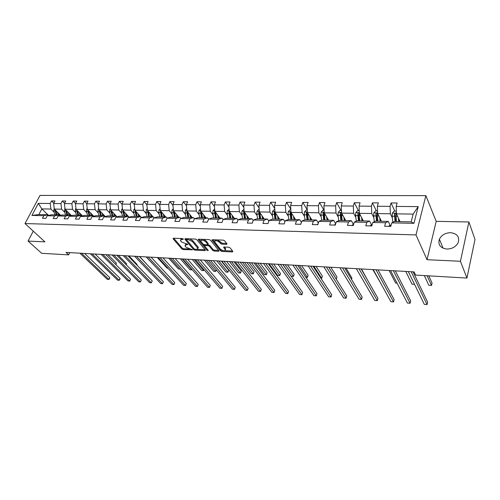 <?xml version="1.0" encoding="UTF-8"?>
<svg xmlns="http://www.w3.org/2000/svg" width="500" height="500" viewBox="0 0 500 500"><rect width="100%" height="100%" fill="white"/><g stroke="black" fill="none" stroke-linecap="round" stroke-linejoin="round"><path stroke-width="0.75" d="M183.35 239L182.406 238.569L173.419 238.231L173.081 238.775L181.9 248.994L183.206 249.587L192.425 249.775L186.044 247.244L184.956 245.794L186.475 244.7L187.887 244.375L181.531 241.95L180.794 241.088L180.413 240.456L181.925 239.344L183.094 239.387L183.35 239M450.588 232.681C445.319 232.862 441.587 235.025 439.387 239.163C437.788 244.762 440.281 248.056 446.869 249.056C452.019 248.956 455.75 246.894 458.075 242.862C459.869 237.031 457.375 233.637 450.588 232.681M226.488 244.35L227.025 243.938L224.587 240.769L223.2 240.131L212.512 239.719L211.994 240.119L220.506 250.819L221.85 251.431L232.406 251.938L232.856 251.4L230.087 247.844L228.725 247.213L224.156 247.013L223.631 247.406L225.344 249.725C224.681 251.219 223.012 251.012 220.331 249.1L214.55 241.725C215.219 240.194 216.906 240.406 219.619 242.356L220.544 243.525L221.912 244.156L226.488 244.35L226.781 243.588M427.025 259.706L460.438 261.262L466.944 278.062L475 239.462L468.913 221.969L436.2 221.35L425.863 195.625L415.988 234.919L427.025 259.706L436.2 221.35M33.269 231.163L28.056 241.081L44.913 241.869L25 223.556L415.988 234.919M28.056 241.081L41.688 253.306L68.656 254.875L69.763 252.625M466.944 278.062L415.619 275.075L414.094 271.9L66.019 252.413L68.656 254.875M196.8 239.694L195.444 239.069L185.244 238.681L184.881 239.231L193.581 249.544L194.9 250.144L204.981 250.631L205.475 250.269L196.8 239.694M198.719 239.194L209.156 239.594L210.525 240.225L219.05 250.9L218.531 251.275L214.1 251.062L212.763 250.45L209.35 246.25L208 245.631L205.069 245.506L204.569 245.875L208.312 250.519L207.025 250.344L198.331 239.75L198.719 239.194M460.438 261.262L468.913 221.969M391.744 222.869L394.387 221.537L411.15 221.869L413.944 223.331L391.744 222.869L390.781 226.406L384.631 226.262L385.6 222.744L372.756 222.481L371.763 225.963L365.781 225.825L366.788 222.356L354.3 222.1L353.275 225.538L347.456 225.4L348.488 221.975L336.344 221.725L335.288 225.113L329.631 224.981L330.694 221.606L318.875 221.363L317.794 224.706L312.281 224.581L313.369 221.25L301.863 221.012L300.756 224.312L295.394 224.188L296.506 220.9L285.3 220.669L284.169 223.925L278.944 223.8L280.087 220.562L269.169 220.338L268.012 223.55L262.925 223.431L264.088 220.231L253.45 220.012L252.275 223.181L247.312 223.062L248.494 219.906L238.125 219.694L236.931 222.825L232.094 222.712L233.294 219.594L223.181 219.387L221.969 222.475L217.25 222.362L218.469 219.288L208.606 219.088L207.375 222.131L202.775 222.025L204.006 218.988L194.381 218.787L193.137 221.8L188.65 221.7L189.9 218.7L180.506 218.506L179.244 221.481L174.862 221.375L176.125 218.412L166.95 218.225L165.681 221.163L161.4 221.062L162.675 218.137L153.719 217.95L152.431 220.856L148.256 220.756L149.544 217.862L140.794 217.681L139.494 220.55L135.412 220.456L136.713 217.6L128.162 217.419L126.856 220.256L122.863 220.162L124.175 217.338L115.819 217.169L114.5 219.969L110.6 219.881L111.925 217.087L103.75 216.919L102.425 219.688L98.612 219.6L99.944 216.838L91.95 216.675L90.612 219.412L86.888 219.325L88.225 216.594L80.412 216.431L79.062 219.144L75.419 219.056L76.762 216.356L69.119 216.2L67.769 218.881L64.194 218.794L65.55 216.125L58.069 215.969L56.712 218.625L53.219 218.544L54.575 215.9L47.256 215.75L45.888 218.369L42.469 218.287L43.837 215.675L31.919 215.431L38.325 203.381L50.213 203.487L51.55 200.925L54.962 200.95L53.625 203.512L60.931 203.575L62.263 200.994L65.744 201.012L64.412 203.606L71.869 203.669L73.2 201.056L76.75 201.075L75.431 203.7L83.05 203.762L84.369 201.125L88 201.144L86.688 203.794L94.475 203.863L95.787 201.194L99.5 201.213L98.188 203.894L106.15 203.962L107.456 201.262L111.25 201.281L109.95 203.994L118.088 204.062L119.381 201.331L123.263 201.356L121.975 204.094L130.3 204.169L131.581 201.406L135.55 201.431L134.269 204.2L142.787 204.275L144.056 201.481L148.119 201.506L146.85 204.306L155.562 204.381L156.819 201.556L160.975 201.581L159.719 204.419L168.637 204.494L169.881 201.631L174.137 201.656L172.894 204.525L182.019 204.606L183.256 201.713L187.606 201.737L186.375 204.644L195.725 204.725L196.944 201.794L201.4 201.819L200.188 204.762L209.762 204.844L210.969 201.881L215.531 201.906L214.331 204.881L224.144 204.963L225.331 201.962L230.012 201.994L228.831 205.006L238.881 205.087L240.056 202.05L244.85 202.081L243.688 205.131L253.994 205.219L255.144 202.144L260.062 202.169L258.919 205.256L269.494 205.35L270.625 202.231L275.669 202.262L274.544 205.394L285.387 205.481L286.494 202.331L291.669 202.362L290.569 205.525L301.7 205.625L302.787 202.425L308.094 202.456L307.019 205.669L318.444 205.763L319.506 202.525L324.956 202.556L323.906 205.812L335.637 205.912L336.669 202.625L342.269 202.662L341.244 205.956L353.3 206.062L354.306 202.731L360.056 202.769L359.062 206.112L371.45 206.213L372.425 202.844L378.338 202.875L377.369 206.269L390.106 206.375L391.05 202.95L397.125 202.987L396.194 206.425L418.206 206.612L413.944 223.331M425.863 195.625L40.019 195.419L25 223.556M381.45 221.287L377.663 213.594L390.375 213.775L392.356 217.975M390.375 213.775L390.106 206.375M377.663 213.594L377.369 206.269M372.756 222.481L375.519 221.169L388.281 221.419L385.6 222.744M390.275 225.562L388.281 221.419M363.344 220.931L359.381 213.344L371.75 213.512L373.831 217.662M371.75 213.512L371.45 206.213M359.381 213.344L359.062 206.112M354.3 222.1L357.169 220.806L369.581 221.05L366.788 222.356M371.675 225.138L369.581 221.05M345.725 220.581L341.594 213.094L353.631 213.263L355.806 217.35M353.631 213.263L353.3 206.062M341.594 213.094L341.244 205.956M336.344 221.725L339.319 220.456L351.394 220.694L348.488 221.975M353.537 224.65L351.394 220.694M328.562 220.244L324.281 212.85L335.994 213.012L338.256 217.056M335.994 213.012L335.637 205.912M324.281 212.85L323.906 205.812M318.875 221.363L321.944 220.113L333.7 220.344L330.694 221.606M335.688 223.831L333.7 220.344M311.85 219.919L307.419 212.613L318.825 212.775L321.175 216.762M318.825 212.775L318.444 205.763M307.419 212.613L307.019 205.669M301.863 221.012L305.025 219.781L316.475 220.006L313.369 221.25M318.312 223.088L316.475 220.006M295.562 219.594L290.994 212.387L302.106 212.544L304.531 216.481M302.106 212.544L301.7 205.625M290.994 212.387L290.569 205.525M285.3 220.669L288.55 219.456L299.7 219.675L296.506 220.9M301.4 222.394L299.7 219.675M279.681 219.288L274.988 212.162L285.819 212.312L288.312 216.2M285.819 212.312L285.387 205.481M274.988 212.162L274.544 205.394M269.169 220.338L272.494 219.144L283.356 219.356L280.087 220.562M284.925 221.756L283.356 219.356M264.206 218.981L259.387 211.944L269.944 212.094L272.506 215.931M269.944 212.094L269.494 205.35M259.387 211.944L258.919 205.256M253.45 220.012L256.844 218.837L267.438 219.044L264.088 220.231M268.875 221.163L267.438 219.044M249.106 218.681L244.175 211.731L254.469 211.875L257.1 215.669M254.469 211.875L253.994 205.219M244.175 211.731L243.688 205.131M238.125 219.694L241.594 218.538L251.912 218.738L248.494 219.906M253.231 220.606L251.912 218.738M234.375 218.394L229.338 211.525L239.381 211.663L242.069 215.413M239.381 211.663L238.881 205.087M229.338 211.525L228.831 205.006M223.181 219.387L226.713 218.244L236.781 218.444L233.294 219.594M237.975 220.081L236.781 218.444M219.994 218.113L214.862 211.319L224.656 211.456L227.4 215.162M224.656 211.456L224.144 204.963M214.862 211.319L214.331 204.881M208.606 219.088L212.2 217.956L222.025 218.15L218.469 219.288M223.1 219.587L222.025 218.15M205.956 217.838L200.731 211.125L210.294 211.256L213.088 214.919M210.294 211.256L209.762 204.844M200.731 211.125L200.188 204.762M194.381 218.787L198.031 217.681L207.619 217.869L204.006 218.988M208.594 219.119L207.619 217.869M192.25 217.569L186.938 210.931L196.275 211.062L199.119 214.681M196.275 211.062L195.725 204.725M186.938 210.931L186.375 204.644M180.506 218.506L184.206 217.406L193.569 217.594L189.9 218.7M194.494 218.756L193.569 217.594M178.863 217.3L173.463 210.744L182.581 210.869L185.475 214.45M182.581 210.869L182.019 204.606M173.463 210.744L172.894 204.525M166.95 218.225L170.706 217.144L179.844 217.325L176.125 218.412M180.756 218.431L179.844 217.325M165.781 217.044L160.306 210.562L169.213 210.681L172.15 214.219M169.213 210.681L168.637 204.494M160.306 210.562L159.719 204.419M153.719 217.95L157.519 216.881L166.444 217.056L162.675 218.137M167.338 218.113L166.444 217.056M153 216.794L147.45 210.381L156.156 210.5L159.131 214M156.156 210.5L155.562 204.381M147.45 210.381L146.85 204.306M140.794 217.681L144.637 216.631L153.356 216.8L149.544 217.862M154.225 217.806L153.356 216.8M140.5 216.55L134.881 210.206L143.394 210.325L146.406 213.781M143.394 210.325L142.787 204.275M134.881 210.206L134.269 204.2M128.162 217.419L132.044 216.381L140.569 216.55L136.713 217.6M141.419 217.512L140.569 216.55M129.069 217.181L122.6 210.031L130.919 210.15L133.963 213.569M130.919 210.15L130.3 204.169M122.6 210.031L121.975 204.094M115.819 217.169L119.738 216.144L128.069 216.306L124.175 217.338M128.9 217.225L128.069 216.306M117.037 216.85L110.588 209.862L118.719 209.981L121.8 213.363M118.719 209.981L118.088 204.062M110.588 209.862L109.95 203.994L107.456 201.262M103.75 216.919L107.706 215.906L115.856 216.062L111.925 217.087M116.669 216.944L115.856 216.062M105.275 216.525L98.837 209.7L106.794 209.812L109.906 213.162M106.794 209.812L106.15 203.962M98.837 209.7L98.188 203.894M91.95 216.675L95.938 215.675L103.906 215.831L99.944 216.838M104.7 216.675L103.906 215.831M93.763 216.219L87.344 209.537L95.125 209.65L98.269 212.963M95.125 209.65L94.475 203.863M87.344 209.537L86.688 203.794M80.412 216.431L84.425 215.444L92.219 215.6L88.225 216.594M93 216.412L92.219 215.6M82.5 215.919L76.094 209.381L83.713 209.488L86.881 212.769M83.713 209.488L83.05 203.762M76.094 209.381L75.431 203.7M69.119 216.2L73.162 215.225L80.787 215.375L76.762 216.356M81.55 216.15L80.787 215.375M71.475 215.631L65.088 209.231L72.544 209.331L75.738 212.575M72.544 209.331L71.869 203.669M65.088 209.231L64.412 203.606M58.069 215.969L62.138 215.006L69.606 215.156L65.55 216.125M70.35 215.906L69.606 215.156M60.675 215.356L54.306 209.081L61.606 209.181L64.825 212.387M61.606 209.181L60.931 203.575M54.306 209.081L53.625 203.512M47.256 215.75L51.35 214.794L58.656 214.938L54.575 215.9M59.387 215.662L58.656 214.938M47.838 214.725L41.819 208.906L50.9 209.031L54.144 212.206M50.9 209.031L50.213 203.487M38.325 203.381L41.819 208.906L38.837 214.55L47.938 214.731L43.837 215.675M411.15 221.869L413.15 214.094L396.456 213.856L400.056 221.65M48.656 215.425L47.938 214.731M38.837 214.55L31.919 215.431M396.456 213.856L396.194 206.425M418.206 206.612L413.15 214.094M53.806 203.169L51.55 200.925M64.556 203.319L62.263 200.994M75.544 203.475L73.2 201.056M86.762 203.637L84.369 201.125M98.231 203.806L95.787 201.194M121.988 204.237L119.381 201.331M134.3 204.5L131.581 201.406M146.894 204.788L144.056 201.481M159.781 205.094L156.819 201.556M172.975 205.419L169.881 201.631M186.475 205.763L183.256 201.713M200.306 206.137L196.944 201.794M214.469 206.544L210.969 201.881M228.981 206.975L225.331 201.962M243.856 207.45L240.056 202.05M259.106 207.969L255.144 202.144M274.75 208.531L270.625 202.231M290.794 209.15L286.494 202.331M307.256 209.831L302.787 202.425M323.969 210.263L319.506 202.525M340.981 210.463L336.669 202.625M358.444 210.675L354.306 202.731M376.388 210.888L372.425 202.844M399.694 221.644L399.306 220.806M394.819 211.106L391.05 202.95M181.456 238.538L180.775 239.544M185.95 243.906L185.312 244.894M173.75 238.244L182.256 248.125L183.569 248.719L189.1 248.981M197.35 249.369L205.069 249.731M185.544 238.694L194.137 248.85M186.875 239.537L186.619 239.919L194.244 248.981L196.406 249.462L197.956 248.337L192.431 241.556L188.119 239.581L186.875 239.537L187.2 238.756M186.925 238.744L186.625 239.575M197.969 248.375L198.312 247.456L197.975 246.887L197.619 247.775M189.525 238.844L192.794 240.669L197.975 246.887M218.656 250.369L214.444 250.169L214.1 251.062M207.787 244.713L209.706 245.356L213.113 249.556L214.444 250.169M204.981 244.719L204.694 245.569M198.981 239.206L207.644 249.669M205.763 241.825C203.1 239.919 201.444 239.694 200.781 241.163L203.056 244.075L204.406 244.694L207.344 244.819L207.844 244.444L205.763 241.825L206.119 240.925L203.319 239.369M201.788 239.312L201.119 240.319M208.075 243.856L207.744 244.275M206.119 240.925L208.1 243.375M217.294 239.906L222.262 243.244L226.656 243.425M215.494 239.838L214.9 240.837M225.362 249.681L225.456 248.419L225.113 249.319M224.363 247.025L225.456 248.419M212.738 239.731L220.85 249.919L222.812 250.562M224.844 250.662L232.562 251.025M54.212 208.3L53.762 210.875L54.9 214.869M57.544 212.269L58.294 214.931M58.856 213.562L59.5 215.631M115.719 264.456L116.344 263.087L108.006 254.762M54.944 209.7L56.188 214.894M57 214.906L55.788 210.538M116.344 263.087L115.962 264.7M81.544 253.281L108.894 279.45L107.256 279.325L79.875 253.194M84.6 253.456L109.725 277.613L108.894 279.45L109.588 278.706L109.725 277.613M64.981 208.356L64.45 211.044L65.575 215.075M68.3 212.45L69.044 215.144M69.606 213.756L70.2 215.75M126.169 264.738L126.613 263.738L118.35 255.344M65.662 209.806L66.888 215.1M67.725 215.119L66.513 210.662M126.613 263.738L126.4 264.975M75.981 208.412L75.556 208.856L75.362 211.213L76.481 215.287M79.281 212.638L80.025 215.362M80.581 213.962L81.05 215.637M136.819 265L137.081 264.4L128.9 255.938M76.612 209.906L77.825 215.319M78.675 215.331L77.469 210.787M137.081 264.4L136.969 265.156M92.088 253.875L119.213 280.269L117.544 280.138L90.381 253.781M95.119 254.044L120.044 278.412L119.213 280.269L119.894 279.513L120.044 278.412M102.844 254.475L129.731 281.1L128.031 280.963L101.106 254.381M105.856 254.644L130.556 279.225L129.731 281.1L130.556 279.225M87.219 208.469L86.706 209.006L86.512 211.394L87.619 215.512M90.506 212.831L91.237 215.581M91.788 214.163L92.175 215.6M147.688 265.244L139.656 256.537M87.8 210.012L88.987 215.538M89.856 215.556L88.663 210.912M113.825 255.094L140.456 281.944L138.725 281.806L112.05 254.994M116.812 255.256L141.275 280.05L140.456 281.944L141.275 280.05M98.706 208.525L98.1 209.163L97.906 211.569L98.994 215.731M101.975 213.025L102.694 215.806M103.244 214.375L103.625 215.825M99.231 210.119L100.4 215.763M101.287 215.781L100.106 211.088M146.119 256.9L156.244 267.538M125.031 255.719L151.394 282.806L149.631 282.669L123.219 255.619M127.994 255.881L152.213 280.894L151.394 282.806L152.213 280.894M110.45 208.575L109.738 209.319L109.55 211.756L110.625 215.963M113.694 213.225L114.406 216.038M114.95 214.587L115.325 216.056M110.913 210.219L112.056 215.987M111.831 211.5L111.744 211.112M112.963 216.006L111.788 211.163M157.3 257.525L167.156 268.244L168.025 268.3M136.475 256.356L162.556 283.688L160.75 283.55L134.625 256.256M139.412 256.525L163.363 281.756L162.556 283.688L163.363 281.756M122.45 208.625L121.644 209.475L121.45 211.944L122.513 216.194M125.669 213.431L126.375 216.269M126.919 214.806L127.287 216.287M124.887 216.244L123.656 211.2M122.863 210.319L123.975 216.225M124.906 216.244L123.737 211.294M168.713 258.163L178.444 268.975L180.05 269.081M148.169 257.013L173.938 284.587L172.1 284.444L146.275 256.906M151.069 257.175L174.737 282.631L173.938 284.587L174.737 282.631M134.725 208.669L133.806 209.638L133.613 212.131L134.662 216.431M137.919 213.637L138.619 216.513M139.156 215.031L139.519 216.531M137.069 216.481L135.844 211.294M135.075 210.425L136.163 216.462M137.113 216.481L135.956 211.419M180.356 258.812L189.963 269.725L191.831 269.85L182.244 258.919M192.138 269.65L191.831 269.85L191.981 269.475M160.106 257.681L185.556 285.506L183.681 285.356L158.175 257.575M162.975 257.844L186.35 283.531L185.556 285.506L186.35 283.531M147.281 208.713L146.256 209.806L146.056 212.331L147.094 216.681M150.45 213.85L151.137 216.756M151.669 215.263L152.031 216.775M149.519 216.725L148.312 211.388L147.569 210.531L148.625 216.706M149.594 216.725L148.456 211.544M192.244 259.481L201.719 270.487L203.625 270.613L194.175 259.587M204.137 269.806L203.625 270.613L204.006 269.65M172.306 258.363L197.413 286.444L195.5 286.294L170.331 258.256M175.144 258.525L198.2 284.444L197.413 286.444L198.2 284.444M160.131 208.756L158.981 209.981L158.787 212.531L159.806 216.931M163.269 214.069L163.944 217.013M164.475 215.494L164.825 217.025M162.256 216.975L161.075 211.581L160.338 210.706L161.375 216.956M162.369 216.981L161.244 211.675M204.381 260.163L213.719 271.269L215.662 271.394L206.35 260.269M216.325 269.844L215.662 271.394L216.281 269.788M184.775 259.062L209.519 287.4L207.562 287.244L182.756 258.95M187.575 259.219L210.294 285.381L209.519 287.4L210.294 285.381M173.287 208.787L172.013 210.156L171.812 212.731L172.812 217.181M176.388 214.294L177.05 217.269M177.575 215.738L177.919 217.281M175.294 217.231L174.125 211.775L173.406 210.894L174.419 217.213M216.781 260.856L225.963 272.069L227.95 272.194L228.7 270.2L221.325 261.106M175.438 217.237L174.338 211.8M228.7 270.2L227.95 272.194L218.787 260.969M197.519 259.775L221.881 288.375L219.881 288.219L195.456 259.662M200.281 259.931L222.65 286.331L221.881 288.375L222.65 286.331M186.75 208.825L185.344 210.338L185.15 212.944L186.131 217.444M189.812 214.525L190.463 217.531M190.981 215.981L191.319 217.55M188.631 217.494L187.488 211.969L186.775 211.081L187.769 217.475M229.444 261.562L238.469 272.881L240.5 273.012L241.238 270.988L233.988 261.819M188.812 217.5L187.731 211.925M186.919 210.769L186.775 211.081M241.238 270.988L240.5 273.012L231.494 261.675M210.55 260.506L234.506 289.375L232.463 289.212L208.444 260.387M213.269 260.656L235.263 287.306L234.506 289.375L235.263 287.306M200.538 208.85L198.994 210.519L198.8 213.156L199.756 217.712M203.562 214.756L204.194 217.8M204.706 216.231L205.044 217.819M202.288 217.763L201.169 212.175L200.469 211.275L201.438 217.744M242.381 262.288L251.244 273.706L253.312 273.844L254.044 271.8L246.931 262.544M202.506 217.769L201.45 212.05M200.706 210.863L200.469 211.275M254.044 271.8L253.312 273.844L244.481 262.406M223.881 261.25L247.4 290.394L245.319 290.225L221.725 261.131M226.556 261.4L248.15 288.3L247.4 290.394L248.15 288.3M214.669 208.95L212.969 210.706L212.775 213.381L213.713 217.987M217.638 214.994L218.263 218.075M218.769 216.488L219.094 218.094M216.275 218.038L215.181 212.381L214.488 211.475L215.438 218.019M255.6 263.025L264.288 274.556L266.406 274.694L267.125 272.625L260.156 263.281M216.531 218.044L215.5 212.169M214.831 210.981L214.488 211.475M267.125 272.625L266.406 274.694L257.75 263.15M237.512 262.013L260.581 291.431L258.45 291.262L235.306 261.894M240.144 262.162L261.319 289.319L260.581 291.431L261.319 289.319M229.15 209.125L227.294 210.9L227.094 213.606L228.012 218.269M232.062 215.244L232.669 218.363M233.169 216.75L233.487 218.375M230.6 218.319L229.531 212.594L228.856 211.675L229.775 218.306M269.119 263.781L277.619 275.425L279.781 275.562L280.487 273.475L273.669 264.037M230.894 218.325L229.9 212.294M229.306 211.125L228.856 211.675M280.487 273.475L279.781 275.562L271.312 263.906M251.462 262.794L274.05 292.494L271.869 292.325L249.206 262.669M254.044 262.938L274.775 290.356L274.05 292.494L274.775 290.356M243.994 209.306L241.962 211.1L241.769 213.837L242.662 218.556M246.844 215.494L247.431 218.65M247.925 217.025L248.238 218.669M245.275 218.606L244.237 212.812L243.575 211.881L244.469 218.594M282.938 264.556L291.238 276.306L293.45 276.45L294.144 274.337L287.488 264.812M245.619 218.612L244.656 212.406M244.144 211.287L243.575 211.881M294.144 274.337L293.45 276.45L285.181 264.681M265.744 263.594L287.819 293.581L285.587 293.406L263.431 263.463M268.275 263.738L288.531 291.419L287.819 293.581L288.531 291.419M259.212 209.488L258.656 209.481L257.006 211.3L256.806 214.075L257.675 218.85M261.994 215.75L262.569 218.95M263.05 217.3L263.35 218.962M260.319 218.906L259.306 213.038L258.663 212.094L259.531 218.888M305.837 277.256L307.425 277.356L308.106 275.219L301.619 265.6M260.706 218.912L259.781 212.519M259.356 211.475L258.663 212.094M307.425 277.356L299.363 265.475M280.363 264.413L301.894 294.694L299.619 294.513L278 264.281M282.838 264.55L302.594 292.506L301.894 294.694M274.825 209.675L274.094 209.662L272.425 211.506L272.225 214.312L273.069 219.156M277.531 216.019L278.087 219.25M278.562 217.581L278.85 219.269M275.744 219.206L274.762 213.269L274.131 212.312L274.969 219.194M320.881 278.231L321.712 278.288L322.381 276.125L316.075 266.413M276.175 219.213L275.294 212.625M274.956 211.694L274.131 212.312M321.712 278.288L313.875 266.288M295.338 265.25L316.294 295.831L313.962 295.65L292.913 265.113M297.75 265.387L316.981 293.619L316.294 295.831M290.837 209.862L289.919 209.85L288.238 211.719L288.044 214.562L288.856 219.462M293.469 216.287L294 219.569M294.469 217.875L294.75 219.581M291.556 219.519L290.613 213.506L290 212.537L290.806 219.506M336.281 279.231L336.981 277.05L330.863 267.238M292.044 219.525L291.212 212.731M290.969 211.944L290 212.537M336.331 279.237L328.725 267.119M284.05 223.919L284.294 223.562M310.675 266.112L331.025 296.994L328.644 296.806L308.194 265.969M313.025 266.244L331.694 294.75L331.025 296.994M307.269 210.062L306.156 210.05L304.462 211.938L304.269 214.819L305.05 219.781M309.819 216.569L310.331 219.887M310.788 218.175L311.056 219.9M307.787 219.838L306.875 213.744L306.281 212.769L307.05 219.825M351.525 279.363L351.919 277.994L346 268.087M308.319 219.85L307.544 212.825M307.4 212.244L306.281 212.769M300.363 224.3L300.988 223.619M326.394 266.988L346.1 298.188L343.663 297.994L323.85 266.85M328.675 267.119L346.756 295.912L346.1 298.188M324.144 210.263L322.825 210.244L321.119 212.162L320.919 215.081L321.688 220.219M326.6 216.856L327.094 220.219M327.537 218.481L327.8 220.231M324.438 220.162L323.569 213.994L322.994 213L323.725 220.15M367.1 279.331L361.494 268.956M325.025 220.175L324.3 212.956M324.269 212.675L322.994 213M317.113 224.694L318.006 223.919M342.506 267.894L361.531 299.406L359.038 299.206L339.894 267.744M344.719 268.012L362.169 297.106L361.531 299.406M341.469 210.469L339.931 210.45L338.212 212.394L338.019 215.35L338.769 220.694M343.831 217.15L344.3 220.556M344.738 218.794L344.981 220.569M341.531 220.5L340.7 214.25L340.144 213.244L340.844 220.487M342.181 220.512L341.488 213.225C341.188 212.387 340.737 212.394 340.144 213.244M372.837 269.587L380.081 282.081M334.306 225.094L335.175 224.312M359.019 268.819L377.331 300.656L374.775 300.45L356.344 268.669M361.163 268.938L377.95 298.325L377.331 300.656M359.263 210.681L357.506 210.662L355.775 212.631L355.575 215.625L356.312 221.194M361.531 217.45L361.975 220.9M362.4 219.119L362.631 220.912M359.087 220.844L358.3 214.513L357.769 213.494L358.425 220.831M359.794 220.856L359.144 213.506C358.85 212.625 358.387 212.619 357.769 213.494M389.1 270.5L395.681 283.094L397.088 283.188M351.975 225.506L352.812 224.713L353.519 224.725L352.812 224.713M375.962 269.762L393.512 301.931L390.894 301.725L373.219 269.613M378.025 269.881L394.113 299.575L393.512 301.931M377.556 210.9L375.556 210.875L373.812 212.875L373.619 215.912L374.331 221.731M379.712 217.763L380.131 221.256M380.544 219.45L380.763 221.269M377.119 221.2L376.381 214.75L375.875 213.725L376.488 221.188M377.894 221.213L377.281 213.769C376.987 212.875 376.519 212.862 375.875 213.725M405.763 271.431L412.038 284.156L414.525 284.319M370.125 225.925L370.938 225.119L372 225.144L370.938 225.119M393.344 270.738L410.087 303.244L407.406 303.031L390.531 270.581M395.319 270.85L410.669 300.85L410.087 303.244M396.362 211.125L394.113 211.1L392.35 213.125L392.156 216.206L392.856 222.312M398.406 218.081L398.794 221.625M399.194 219.788L399.4 221.637M395.656 221.562L394.969 214.981L394.487 213.95L395.044 221.55M424.319 275.581L428.794 285.244L431.519 285.425L432.069 283.062L428.781 275.844M396.494 221.581L395.931 214.031C395.637 213.137 395.156 213.113 394.487 213.95M431.519 285.425L427.081 275.744M388.787 226.363L389.569 225.544L391.006 225.575L389.569 225.544M411.188 271.737L427.075 304.581L424.325 304.363L408.294 271.575M413.069 271.844L427.638 302.162L427.075 304.581M182.25 238.569L181.925 239.344M187.819 244.3L187.638 244.75M186.781 243.938L186.475 244.7M192.275 249.569L192.094 250.012M183.569 248.719L183.206 249.587M182.256 248.125L181.9 248.994M173.312 238.231L173.081 238.775M183.281 238.938L183.094 239.387M205.25 249.95L204.981 250.631M195.2 249.406L194.9 250.144M193.938 248.669L193.581 249.544M185.113 238.681L184.881 239.231M192.794 240.669L192.431 241.556M188.444 238.8L188.119 239.581M218.812 250.562L218.531 251.275M213.113 249.556L212.763 250.45M209.706 245.356L209.35 246.25M208.356 244.737L208 245.631M205.375 244.737L205.069 245.506M207.381 249.456L207.025 250.344M198.55 239.2L198.331 239.75M222.262 243.244L221.912 244.156M220.894 242.619L220.544 243.525M219.975 241.444L219.619 242.356M223.925 247.025L223.719 247.556M232.688 251.188L232.406 251.938M222.194 250.538L221.85 251.431M220.85 249.919L220.506 250.819M212.312 239.731L212.094 240.281M55.056 210.894L53.762 210.875M65.019 208.675L64.681 208.669M65.769 211.062L64.45 211.044M66.938 211.081L66.6 211.075M76.031 208.825L75.594 208.819M76.712 211.238L75.362 211.213M77.931 211.256L77.562 211.25M87.281 208.975L86.744 208.969M87.888 211.412L86.512 211.394M89.162 211.431L88.756 211.425M98.775 209.131L98.138 209.119M99.312 211.594L97.906 211.569M100.644 211.612L100.2 211.606M110.525 209.288L109.781 209.275M110.981 211.775L109.55 211.756M112.375 211.8L111.894 211.788M122.537 209.45L121.681 209.438M122.912 211.962L121.45 211.944M124.369 211.988L123.844 211.981M134.825 209.613L133.85 209.6M135.119 212.156L133.613 212.131M136.631 212.181L136.062 212.169M147.387 209.781L146.294 209.769M147.594 212.35L146.056 212.331M149.175 212.375L148.562 212.369M160.25 209.956L159.025 209.938M160.362 212.556L158.787 212.531M162.013 212.581L161.356 212.569M173.406 210.131L172.05 210.113M173.425 212.756L171.812 212.731M175.144 212.787L174.438 212.775M186.881 210.312L185.381 210.294M186.794 212.969L185.15 212.944M188.594 213L187.831 212.987M200.675 210.5L199.031 210.475M200.481 213.188L198.8 213.156M202.356 213.212L201.55 213.2M214.806 210.688L213.012 210.662M214.5 213.406L212.775 213.381M216.462 213.438L215.594 213.425M229.288 210.881L227.331 210.856M228.863 213.631L227.094 213.606M230.906 213.663L229.981 213.65M244.125 211.081L242.006 211.05M243.581 213.863L241.769 213.837M245.712 213.9L244.725 213.881M259.344 211.287L257.044 211.256M258.663 214.1L256.806 214.075M260.887 214.137L259.837 214.119M274.944 211.494L272.462 211.462M274.131 214.344L272.225 214.312M276.45 214.381L275.338 214.363M290.95 211.713L288.281 211.675M289.994 214.594L288.044 214.562M292.419 214.631L291.231 214.613M307.381 211.931L304.506 211.894M306.275 214.85L304.269 214.819M308.8 214.894L307.544 214.869M324.244 212.156L321.163 212.113M322.981 215.113L320.919 215.081M325.613 215.156L324.281 215.138M341.562 212.387L338.256 212.344M340.131 215.387L338.019 215.35M342.881 215.425L341.469 215.406M359.35 212.625L355.812 212.581M357.75 215.662L355.575 215.625M360.619 215.706L359.125 215.681M377.631 212.875L373.856 212.825M374.762 221.525L374.306 221.519M375.844 215.944L373.619 215.912M378.844 215.994L377.262 215.969M376.381 214.781L375.869 213.75M396.431 213.125L392.394 213.075M393.663 221.906L392.8 221.887M394.45 216.238L392.156 216.206M397.575 216.287L395.9 216.262M394.963 215.056L394.481 214.013M443.088 248.219L439.387 239.163M198.312 247.456L197.956 248.337M208.2 243.544L207.844 244.444M198.35 239.256L198.219 239.569M225.694 248.819L225.344 249.725M223.756 247.081L223.631 247.406M212.125 239.788L211.994 240.119"/></g></svg>
